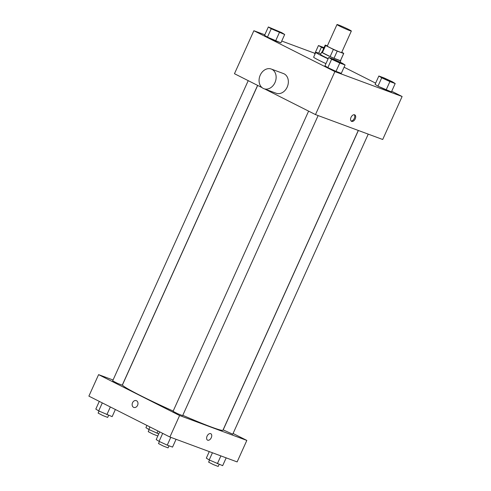<?xml version="1.0" encoding="UTF-8"?>
<svg xmlns="http://www.w3.org/2000/svg" width="491" height="491" viewBox="0 0 491 491"><rect width="100%" height="100%" fill="white"/><g stroke="black" fill="none" stroke-linecap="round" stroke-linejoin="round"><path stroke-width="0.74" d="M348.751 29.491A7.874 0.43 -155.7 0 1 351.347 31.031A7.874 0.43 -155.7 0 1 343.995 28.183A7.874 0.43 -155.7 0 1 336.992 24.55A7.874 0.43 -155.7 0 1 341.202 26.023A7.874 0.43 -155.7 0 1 348.751 29.491M351.347 31.031L341.638 52.525A7.874 0.43 -155.7 0 1 334.285 49.677A7.874 0.43 -155.7 0 1 327.288 46.044L336.992 24.55M327.374 45.853L325.263 45.074A10.164 0.559 -155.7 0 0 325.202 45.104A10.164 0.559 -155.7 0 0 325.625 45.491L333.377 49.401A10.164 0.559 -155.7 0 0 337.231 51.113L343.663 53.494A10.164 0.559 -155.7 0 0 343.725 53.464A10.164 0.559 -155.7 0 0 343.307 53.077L341.742 52.292M337.231 51.113L333.997 58.276L340.429 60.663L343.663 53.494M343.725 53.464L340.49 60.632A10.164 0.559 -155.7 0 1 340.429 60.663M333.997 58.276A10.164 0.559 -155.7 0 1 330.136 56.563L333.377 49.401M325.202 45.104L321.967 52.267A10.164 0.559 -155.7 0 0 322.391 52.654L330.136 56.563M322.028 52.138A10.495 0.577 24.3 0 0 321.66 52.132A10.495 0.577 24.3 0 0 327.871 55.532A10.495 0.577 24.3 0 0 338.594 60.166A10.495 0.577 24.3 0 0 340.797 60.767A10.495 0.577 24.3 0 0 340.551 60.497M328.221 58.589A10.495 0.577 -155.7 0 1 320.586 54.519L321.66 52.132M322.391 52.654L325.625 45.491M328.105 58.852A15.749 0.865 -155.7 0 1 315.799 52.359A15.749 0.865 -155.7 0 1 320.85 53.93M325.944 63.627A15.749 0.865 -155.7 0 1 313.645 57.134L315.799 52.359M328.737 57.447L324.962 65.806L327.841 67.611L336.01 71.379L341.306 73.337L345.081 64.978L342.202 63.173L334.033 59.405L328.737 57.447L331.615 59.251L339.784 63.02L345.081 64.978M268.344 26.968L264.569 35.327L267.448 37.138L280.913 42.864L284.682 34.505L281.809 32.694L268.344 26.968L271.222 28.779L284.682 34.505M264.821 34.775L253.872 30.724L334.887 71.606L402.117 96.506L391.708 91.252M375.633 83.139L344.068 67.212M314.934 53.341L281.73 41.041M378.849 76.007L375.081 84.366L377.953 86.171L391.419 91.903L395.194 83.544L392.315 81.733L384.146 77.965L378.849 76.007L381.728 77.811L389.897 81.58L395.194 83.544M314.682 53.893L315.013 54.096L314.682 53.893L318.456 45.534L323.704 48.431M264.913 89.08L315.48 114.593L382.704 139.493L402.117 96.506M315.48 114.593L334.887 71.606M355.238 118.865A3.609 2.234 -63.2 0 1 351.507 121.314A3.609 2.234 -63.2 0 1 351.145 117.085A3.609 2.234 -63.2 0 1 354.76 114.869A3.609 2.234 -63.2 0 1 355.238 118.865M253.872 30.724L234.465 73.711L262.084 87.65M271.247 69.035L283.467 73.564A10.495 8.23 110.3 0 1 284.136 73.853A10.495 8.23 110.3 0 1 287.37 86.698A10.495 8.23 110.3 0 1 276.175 93.247L263.955 88.724A10.495 8.23 110.3 0 1 259.88 76.019A10.495 8.23 110.3 0 1 271.247 69.035A10.495 8.23 110.3 0 1 271.916 69.323A10.495 8.23 110.3 0 1 275.15 82.169A10.495 8.23 110.3 0 1 263.955 88.724M354.25 114.722A3.609 2.234 -63.2 0 1 354.306 118.399A3.609 2.234 -63.2 0 1 351.09 120.989M358.289 130.453L222.939 430.208A55.115 3.02 -155.7 0 1 182.787 415.306M173.188 411.059A55.115 3.02 -155.7 0 1 122.48 384.852L257.677 85.428M318.125 115.575L182.634 415.644L177.73 413.747L173.065 411.323L308.612 111.126M368.238 134.135L232.746 434.21L223.184 429.889L358.369 130.483M257.597 85.385L122.241 385.171L117.337 383.275L112.672 380.85L248.219 80.653M113.059 379.997L98.593 374.639L179.608 415.521L246.832 440.421L233.078 433.479M98.593 374.639L88.883 396.133L169.898 437.015L179.608 415.521M169.898 437.015L237.128 461.914L246.832 440.421M210.799 433.7A3.609 2.234 -63.2 0 1 211.277 437.702A3.609 2.234 -63.2 0 1 207.552 440.145A3.609 2.234 -63.2 0 1 207.184 435.922A3.609 2.234 -63.2 0 1 210.799 433.706A3.609 2.234 -63.2 0 1 211.277 437.702A3.609 2.234 -63.2 0 1 207.546 440.145M136.535 400.748A3.609 2.829 110.3 0 1 137.652 405.167A3.609 2.829 110.3 0 1 133.804 407.42A3.609 2.829 110.3 0 1 132.404 403.05A3.609 2.829 110.3 0 1 136.308 400.65A3.609 2.829 110.3 0 1 136.535 400.748M133.804 407.42A3.609 2.829 110.3 0 1 132.404 403.05A3.609 2.829 110.3 0 1 136.308 400.65M146.932 425.421L145.919 427.661L148.798 429.465L158.765 433.897M148.798 429.465L149.939 426.943M156.967 433.234L157.979 431M158.74 433.891L157.795 435.977L152.897 434.075L148.227 431.657L149.147 429.625M99.292 401.38L95.806 409.095L98.685 410.906L112.151 416.632L115.367 409.494M98.685 410.906L102.3 402.902M106.854 414.674L110.34 406.959M108.628 415.325L107.682 417.411L102.779 415.515L98.114 413.091L99.029 411.065M209.27 451.597L206.318 458.134L209.191 459.944L222.656 465.671L226.179 457.864M209.191 459.944L212.431 452.77M217.366 463.707L220.889 455.9M219.133 464.363L218.188 466.45L213.29 464.554L208.626 462.129L209.54 460.104M159.685 431.859L156.199 439.574L159.078 441.378L167.247 445.147L172.544 447.105L176.066 439.298M159.078 441.378L162.693 433.375M167.247 445.147L170.776 437.34M169.021 445.803L168.075 447.89L163.172 445.988L158.507 443.569L159.428 441.538M324.06 47.633L318.456 45.534M323.772 48.265L321.844 47.136L323.974 47.817M318.727 53.126L321.335 47.339M323.784 48.247L321.857 47.118M281.306 32.879L276.396 31.001L271.738 28.57L279.582 31.847L281.306 32.879L276.402 30.982L271.738 28.558M264.569 35.327L267.448 37.138L271.222 28.779M267.448 37.138L275.617 40.9L279.391 32.541M275.617 40.9L280.913 42.864M391.812 81.917L386.902 80.039L382.243 77.609L390.087 80.886L391.812 81.917L386.914 80.015L382.25 77.596M375.081 84.366L377.953 86.171L381.728 77.811M377.953 86.171L386.129 89.939L389.897 81.58M386.129 89.939L391.419 91.903M341.699 63.351L336.789 61.473L332.131 59.043L339.975 62.326L341.699 63.351L336.795 61.455L332.131 59.03M324.962 65.806L327.841 67.611L331.615 59.251M327.841 67.611L336.01 71.379L339.784 63.02M336.01 71.379L341.306 73.337M340.14 62.222L340.797 60.767"/></g></svg>
